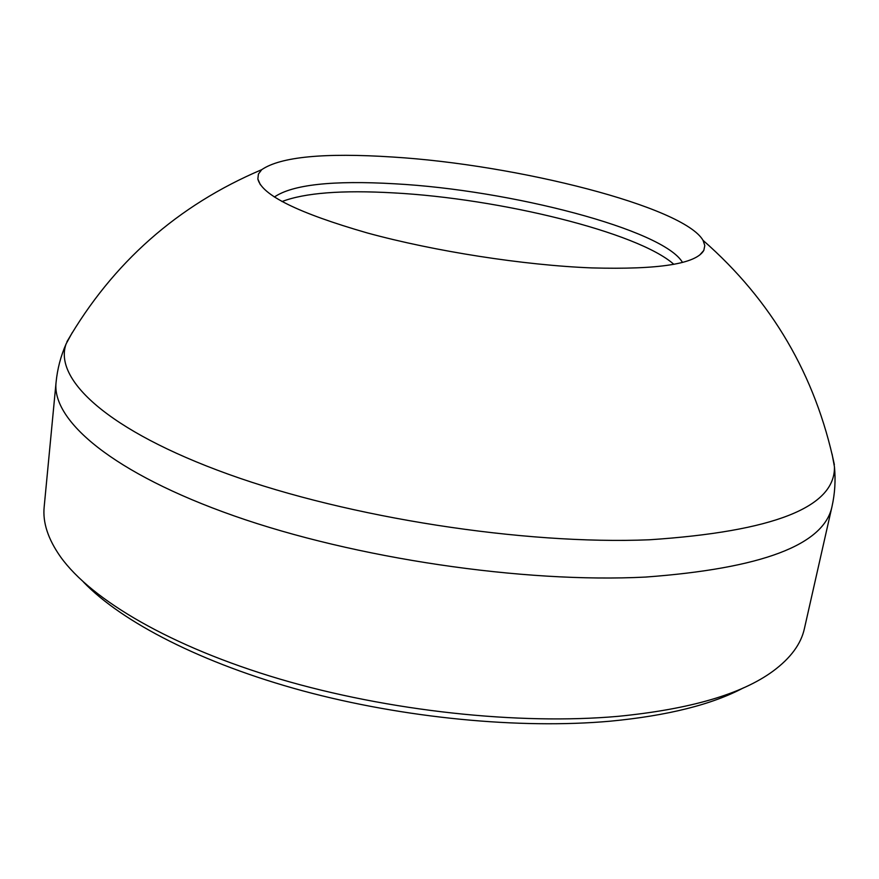 <?xml version="1.0" encoding="UTF-8"?>
<svg xmlns="http://www.w3.org/2000/svg" width="879" height="879" viewBox="0 0 879 879"><rect width="100%" height="100%" fill="white"/><g stroke="black" fill="none" stroke-linecap="round" stroke-linejoin="round"><path stroke-width="1.32" d="M743.513 687.828C711.99 704.573 667.579 715.693 610.29 721.187C520.071 729.262 403.835 718.132 302.761 690.839C201.709 663.392 122.082 622.112 83.527 582.118M831.963 506.722C823.799 545.024 761.697 568.471 645.658 577.063C523.675 583.337 354.797 558.374 234.023 515.852C112.908 473.265 51.729 420.656 56.058 382.453L44.181 506.82C42.555 522.445 48.048 539.179 60.673 557.033C91.46 599.885 170.878 646.801 279.753 679.038C388.584 711.166 518.885 725.142 618.146 716.33C690.004 709.243 741.634 694.179 773.048 671.138C790.617 658.118 801.077 643.944 804.406 628.595L831.963 506.722C834.929 493.482 835.753 480.187 834.446 466.848L832.083 454.047M72.397 332.372L66.156 343.788C53.223 379.124 107.469 430.666 228.353 474.22C348.809 517.72 523.983 544.936 649.372 539.783C773.608 531.52 835.303 507.205 834.446 466.848M591.809 267.908C658.756 269.743 696.091 263.909 703.815 250.405L704.804 245.56L703.057 240.363C683.774 206.642 517.511 164.692 392.737 157.033C324.274 152.572 280.599 156.792 261.711 169.669L258.426 174.064L257.855 178.975C261.744 195.061 298.234 213.059 367.334 232.968C434.655 251.372 523.961 265.26 591.809 267.908M682.489 262.403C663.293 229.496 510.139 190.007 394.847 183.799C332.625 180.217 292.454 184.623 274.369 197.028M673.83 264.315C637.934 232.199 499.569 198.5 393.528 192.886C341.876 189.963 304.694 192.864 281.994 201.555M834.358 464.661C815.503 375.256 771.74 300.497 703.057 240.363M260.349 184.733L257.855 178.975M699.651 255.097L703.815 250.405M66.925 341.744C112.765 262.7 177.69 205.345 261.711 169.669M56.058 382.453C57.388 368.938 60.75 356.05 66.156 343.788"/></g></svg>
